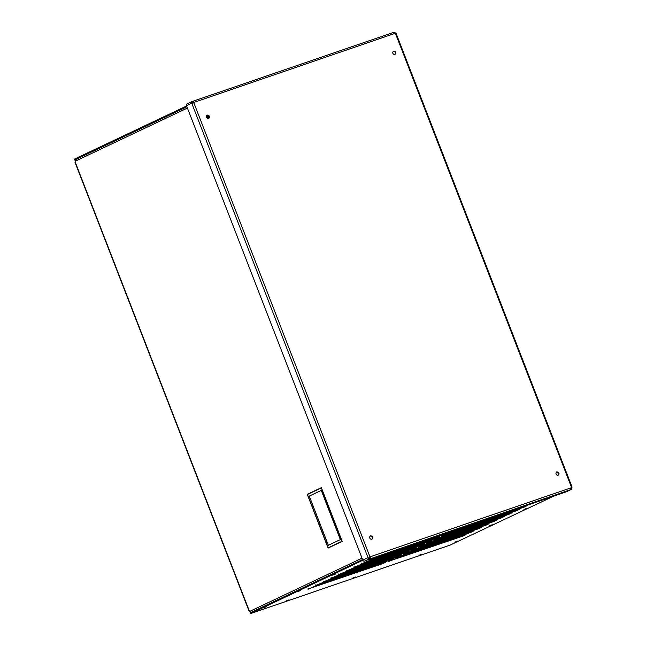 <?xml version="1.0" encoding="UTF-8"?>
<svg xmlns="http://www.w3.org/2000/svg" width="646" height="646" viewBox="0 0 646 646"><rect width="100%" height="100%" fill="white"/><g stroke="black" fill="none" stroke-linecap="round" stroke-linejoin="round"><path stroke-width="0.97" d="M328.103 548.074L342.194 541.396L321.353 487.665L307.262 494.343L328.103 548.074M307.431 494.473L328.136 547.856L342.033 541.275L321.32 487.892L307.431 494.473L328.216 547.816M321.328 487.9L307.52 494.44M449.358 531.981L449.632 532.675A11.878 0.638 158.8 0 0 449.406 532.788L449.277 532.837A12.024 0.646 -21.2 0 1 459.209 528.59M441.711 535.599L441.985 536.301A11.878 0.638 158.8 0 0 441.759 536.414L441.63 536.463A12.024 0.646 -21.2 0 1 457.949 529.857L515.25 510.178A12.024 0.646 -21.2 0 1 519.642 509.016A12.024 0.646 -21.2 0 1 516.178 510.865L516.081 510.897A11.878 0.638 158.8 0 0 516.453 510.736L516.679 510.388A11.878 7.203 127 0 0 516.84 509.654M434.064 539.224L434.33 539.927A11.878 0.638 158.8 0 0 434.104 540.04L433.983 540.088A12.024 0.646 -21.2 0 1 450.302 533.475L507.603 513.804A12.024 0.646 -21.2 0 1 511.987 512.641A12.024 0.646 -21.2 0 1 508.531 514.491L508.434 514.523A11.878 0.638 158.8 0 0 508.806 514.353L509.024 514.014A11.878 7.203 127 0 0 509.193 513.279M426.408 542.85L426.683 543.552A11.878 0.638 158.8 0 0 426.457 543.666L426.328 543.714A12.024 0.646 -21.2 0 1 442.655 537.101L499.956 517.43A12.024 0.646 -21.2 0 1 504.34 516.267A12.024 0.646 -21.2 0 1 500.876 518.116L500.779 518.149A11.878 0.638 158.8 0 0 501.151 517.979L501.377 517.632A11.878 7.203 127 0 0 501.546 516.905M418.761 546.476L419.028 547.17A11.878 0.638 158.8 0 0 418.81 547.291L418.681 547.332A12.024 0.646 -21.2 0 1 435 540.726L492.3 521.056A12.024 0.646 -21.2 0 1 496.685 519.893A12.024 0.646 -21.2 0 1 493.229 521.742L493.132 521.774A11.878 0.638 158.8 0 0 493.504 521.605L493.73 521.257A11.878 7.203 127 0 0 493.891 520.531M411.114 550.101L411.381 550.796A11.878 0.638 158.8 0 0 411.155 550.917L411.026 550.957A12.024 0.646 -21.2 0 1 427.353 544.352L484.653 524.681A12.024 0.646 -21.2 0 1 489.038 523.518A12.024 0.646 -21.2 0 1 485.582 525.368L485.485 525.392A11.878 0.638 158.8 0 0 485.849 525.23L486.075 524.883A11.878 7.203 127 0 0 486.244 524.156M403.459 553.727L403.734 554.421A11.878 0.638 158.8 0 0 403.508 554.534L403.379 554.583A12.024 0.646 -21.2 0 1 419.698 547.978L476.998 528.307A12.024 0.646 -21.2 0 1 481.391 527.136A12.024 0.646 -21.2 0 1 477.927 528.985L477.83 529.017A11.878 0.638 158.8 0 0 478.202 528.856L478.428 528.509A11.878 7.203 127 0 0 478.597 527.782M395.812 557.345L396.079 558.047A11.878 0.638 158.8 0 0 395.853 558.16L395.732 558.209A12.024 0.646 -21.2 0 1 412.051 551.603L469.351 531.924A12.024 0.646 -21.2 0 1 473.736 530.762A12.024 0.646 -21.2 0 1 470.28 532.611L470.183 532.643A11.878 0.638 158.8 0 0 470.554 532.482L470.781 532.134A11.878 7.203 127 0 0 470.942 531.4M388.157 560.97L388.432 561.673A11.878 0.638 158.8 0 0 388.206 561.786L388.076 561.834A12.024 0.646 -21.2 0 1 404.404 555.221L461.704 535.55A12.024 0.646 -21.2 0 1 466.089 534.387A12.024 0.646 -21.2 0 1 462.625 536.237L462.528 536.269A11.878 0.638 158.8 0 0 462.899 536.099L463.125 535.76A11.878 7.203 127 0 0 463.295 535.025M369.342 559.452L369.609 560.147A11.878 0.638 158.8 0 0 369.391 560.26L369.262 560.308A12.024 0.646 -21.2 0 1 379.186 556.061M361.695 563.078L361.962 563.772A11.878 0.638 158.8 0 0 361.736 563.885L361.607 563.934A12.024 0.646 -21.2 0 1 377.934 557.328L435.234 537.65A12.024 0.646 -21.2 0 1 439.619 536.487A12.024 0.646 -21.2 0 1 436.163 538.336L436.066 538.368A11.878 0.638 158.8 0 0 436.43 538.207L436.656 537.86A11.878 7.203 127 0 0 436.825 537.133M354.04 566.695L354.315 567.398A11.878 0.638 158.8 0 0 354.089 567.511L353.96 567.559A12.024 0.646 -21.2 0 1 370.279 560.946L427.579 541.275A12.024 0.646 -21.2 0 1 431.972 540.113A12.024 0.646 -21.2 0 1 428.508 541.962L428.411 541.994A11.878 0.638 158.8 0 0 428.782 541.832L429.009 541.485A11.878 7.203 127 0 0 429.178 540.75M346.393 570.321L346.66 571.024A11.878 0.638 158.8 0 0 346.434 571.137L346.313 571.185A12.024 0.646 -21.2 0 1 362.632 564.572L419.932 544.901A12.024 0.646 -21.2 0 1 424.317 543.738A12.024 0.646 -21.2 0 1 420.861 545.587L420.764 545.62A11.878 0.638 158.8 0 0 421.135 545.45L421.353 545.111A11.878 7.203 127 0 0 421.523 544.376M338.738 573.947L339.013 574.641A11.878 0.638 158.8 0 0 338.787 574.762L338.657 574.803A12.024 0.646 -21.2 0 1 354.985 568.197L412.285 548.527A12.024 0.646 -21.2 0 1 416.67 547.364A12.024 0.646 -21.2 0 1 413.206 549.213L413.109 549.245A11.878 0.638 158.8 0 0 413.48 549.076L413.706 548.729A11.878 7.203 127 0 0 413.876 548.002M331.091 577.572L331.366 578.267A11.878 0.638 158.8 0 0 331.14 578.388L331.01 578.428A12.024 0.646 -21.2 0 1 347.33 571.823L404.63 552.152A12.024 0.646 -21.2 0 1 409.015 550.99A12.024 0.646 -21.2 0 1 405.559 552.839L405.462 552.871A11.878 0.638 158.8 0 0 405.833 552.701L406.059 552.354A11.878 7.203 127 0 0 406.221 551.627M323.444 581.198L323.711 581.893A11.878 0.638 158.8 0 0 323.485 582.006L323.355 582.054A12.024 0.646 -21.2 0 1 339.683 575.449L396.983 555.778A12.024 0.646 -21.2 0 1 401.368 554.615A12.024 0.646 -21.2 0 1 397.912 556.464L397.815 556.489A11.878 0.638 158.8 0 0 398.178 556.327L398.404 555.98A11.878 7.203 127 0 0 398.574 555.253M315.789 584.824L316.064 585.518A11.878 0.638 158.8 0 0 315.837 585.631L315.708 585.68A12.024 0.646 -21.2 0 1 332.036 579.074L389.328 559.396A12.024 0.646 -21.2 0 1 393.721 558.233A12.024 0.646 -21.2 0 1 390.257 560.082L390.16 560.114A11.878 0.638 158.8 0 0 390.531 559.953L390.757 559.606A11.878 7.203 127 0 0 390.927 558.879M352.773 578.033L355.623 576.983L352.773 578.033M286.21 600.885L289.069 599.835L286.21 600.885M363.173 560.768L362.681 560.889L363.084 560.663M332.496 575.158L335.355 574.108L332.496 575.158M298.008 591.494L300.858 590.444L298.008 591.494M263.511 607.838L266.37 606.788L263.511 607.838M419.327 555.18L422.185 554.131L419.327 555.18M454.913 542.131L457.772 541.073L454.913 542.131M489.402 525.787L492.26 524.738L489.402 525.787M523.898 509.444L526.756 508.394L523.898 509.444M308.142 588.441L308.408 589.144A11.878 0.638 158.8 0 0 308.182 589.257L308.061 589.305A12.024 0.646 -21.2 0 1 324.381 582.692L381.681 563.021A12.024 0.646 -21.2 0 1 386.066 561.858A12.024 0.646 -21.2 0 1 382.61 563.708L382.513 563.74A11.878 0.638 158.8 0 0 382.884 563.578L383.11 563.231A11.878 7.203 127 0 0 383.272 562.496M368.535 557.579L369.722 557.102M553.808 496.112L450.133 545.079L250.729 613.538L362.842 560.276M526.74 505.406A12.024 0.646 -21.2 0 1 527.289 505.39A12.024 0.646 -21.2 0 1 523.833 507.239L523.736 507.272A11.878 0.638 158.8 0 0 524.1 507.11L524.326 506.763A11.878 7.203 127 0 0 524.463 506.189M446.717 532.877A12.024 0.646 -21.2 0 1 447.266 532.869A12.024 0.646 -21.2 0 1 443.81 534.718L443.713 534.743A11.878 0.638 158.8 0 0 444.085 534.581L444.311 534.234A11.878 7.203 127 0 0 444.44 533.661M250.139 613.7L250.123 612.852L362.567 559.581M463.852 534.856A12.024 0.646 -21.2 0 1 463.271 535.122M383.837 562.327A12.024 0.646 -21.2 0 1 383.256 562.593M471.507 531.23A12.024 0.646 -21.2 0 1 470.926 531.505M391.484 558.701A12.024 0.646 -21.2 0 1 390.903 558.976M479.154 527.604A12.024 0.646 -21.2 0 1 478.573 527.879M399.131 555.076A12.024 0.646 -21.2 0 1 398.558 555.35M486.801 523.979A12.024 0.646 -21.2 0 1 486.22 524.253M406.786 551.45A12.024 0.646 -21.2 0 1 406.205 551.724M494.456 520.353A12.024 0.646 -21.2 0 1 493.875 520.628M414.433 547.832A12.024 0.646 -21.2 0 1 413.852 548.099M502.103 516.735A12.024 0.646 -21.2 0 1 501.522 517.002M422.088 544.207A12.024 0.646 -21.2 0 1 421.507 544.473M509.751 513.11A12.024 0.646 -21.2 0 1 509.177 513.376M429.735 540.581A12.024 0.646 -21.2 0 1 429.154 540.847M517.406 509.484A12.024 0.646 -21.2 0 1 516.824 509.759M437.382 536.955A12.024 0.646 -21.2 0 1 436.801 537.23M388.617 561.334L462.899 536.099M308.594 588.813L382.884 563.578M316.249 585.187L390.531 559.953M396.264 557.716L470.554 532.482M323.896 581.562L398.178 556.327M403.92 554.09L478.202 528.856M331.551 577.936L405.833 552.701M411.567 550.465L485.849 525.23M339.198 574.31L413.48 549.076M419.214 546.839L493.504 521.605M346.845 570.684L421.135 545.45M426.869 543.213L501.151 517.979M354.501 567.067L428.782 541.832M434.516 539.588L508.806 514.353M362.148 563.441L436.43 538.207M442.171 535.97L516.453 510.736M369.795 559.816L444.085 534.581M449.818 532.344L524.1 507.11M207.632 118.412A11.878 6.307 8.4 0 0 209.038 117.58M186.613 105.96L74.177 159.231L74.193 160.079L75.534 159.659M193.291 102.859L192.492 103.19M186.888 106.663L74.193 160.079M207.253 118.194L209.046 117.572M206.809 117.75L209.086 116.966M206.599 117.419L209.021 116.587M206.405 116.886L208.779 116.07M206.357 116.498L208.48 115.771M206.429 115.884L208.02 115.335M206.672 115.392L207.503 115.109M558.887 473.042A1.873 1.51 -115.3 0 1 556.101 474.18A1.873 1.51 -115.3 0 1 558.887 473.042M556.464 471.951A1.873 1.51 -115.3 0 1 558.055 475.303M372.572 537.004A1.873 1.51 -115.3 0 1 369.787 538.142A1.873 1.51 -115.3 0 1 372.572 537.004M370.15 535.914A1.873 1.51 -115.3 0 1 371.741 539.265M209.361 116.223A1.873 1.51 -115.3 0 1 206.575 117.362A1.873 1.51 -115.3 0 1 209.361 116.223M206.938 115.133A1.873 1.51 -115.3 0 1 208.529 118.484M395.675 52.261A1.873 1.51 -115.3 0 1 392.889 53.392A1.873 1.51 -115.3 0 1 395.675 52.261M393.252 51.171A1.873 1.51 -115.3 0 1 394.843 54.522M394.326 32.365L395.312 33.269A1.122 0.904 64.7 0 0 395.409 33.326L571.589 487.544A1.122 0.904 64.7 0 0 571.548 487.649L370.029 556.836A1.122 0.904 64.7 0 0 369.932 556.779L369.528 556.965A1.122 0.904 64.7 0 1 369.633 557.03L370.029 556.836L370.352 558.047L370.013 558.532L369.892 557.595L370.352 558.047M193.752 102.552A1.122 0.904 64.7 0 0 193.792 102.448L193.388 102.641A1.122 0.904 64.7 0 1 193.348 102.746L191.805 103.328L367.986 557.555A1.122 0.662 -108.9 0 0 367.97 557.7L368.535 557.506A1.122 0.662 -108.9 0 1 368.559 557.353L369.932 556.779L193.752 102.552L192.379 103.134A1.122 0.662 -108.9 0 1 192.233 103.021L191.668 103.215A1.122 0.662 -108.9 0 0 191.805 103.328L193.291 102.956M364.465 561.156L369.488 558.774L368.696 558.709L368.834 558.039L369.488 558.774L370.965 558.669L364.465 561.156A1.502 1.203 64.7 0 1 362.786 560.155L186.5 105.661L191.668 103.215L191.539 102.076L192.12 101.503L192.112 102.48L191.539 102.076L192.371 101.438L192.233 103.021M192.556 103.295L191.805 103.328M368.559 557.353L369.528 556.965M570.87 488.812L571.137 489.507L563.465 492.535L571.048 489.515L571.548 487.649M369.633 557.03L369.892 557.595M571.25 489.466L566.211 491.848A1.502 1.203 64.7 0 1 566.106 491.889L369.318 559.452M370.925 558.564L571.048 489.515M369.94 558.572L369.738 557.829M395.748 33.317A1.122 0.662 71.1 0 1 395.635 33.229L395.174 33.511M571.177 488.554L571.726 488.998L571.137 489.507L571.912 487.641A1.122 0.662 71.1 0 1 571.928 487.536M192.993 102.036L192.686 101.357L193.792 102.448L395.312 33.269M193.388 102.641L193.227 101.406L192.371 101.438M193.404 102.407L192.201 102.98M192.209 102.989L193.396 102.585M368.834 558.039L368.535 557.506M368.696 558.709L367.97 557.7L362.786 560.155M369.221 558.079L369.706 558.007M191.927 101.592L187.098 103.877A1.502 1.203 64.7 0 0 186.5 105.661M192.145 102.9L193.388 102.31M193.267 102.116L192.637 102.133M394.504 33.011L394.641 32.34L395.635 33.229M394.06 32.994L393.794 32.3L394.641 32.34M192.726 101.333L393.551 32.389M558.62 473.728L558.556 474.584M557.474 472.081L558.338 472.92M394.262 51.292L395.126 52.132M395.409 52.948L395.344 53.796M372.306 537.698L372.241 538.546M371.159 536.043L372.023 536.883M209.094 116.91L209.029 117.766M207.947 115.263L208.811 116.102M76.026 159.328L186.936 106.776L76.026 159.328L75.202 161.225L187.429 108.052M75.202 161.225A1.502 0.888 -108.9 0 1 75.097 161.775L249.364 611.051A1.502 0.888 -108.9 0 1 249.792 611.358L251.706 612.247M321.272 490.403L340.353 539.596L328.354 545.281L309.272 496.088L321.272 490.403M250.398 613.547L250.123 612.852M390.418 560.72L463.125 535.76M310.403 588.191L383.11 563.231M318.05 584.565L390.757 559.606M398.073 557.094L470.781 532.134M325.705 580.94L398.404 555.98M405.72 553.469L478.428 528.509M333.352 577.314L406.059 552.354M413.375 549.843L486.075 524.883M340.999 573.696L413.706 548.729M421.022 546.217L493.73 521.257M348.654 570.071L421.353 545.111M428.669 542.6L501.377 517.632M356.301 566.445L429.009 541.485M436.325 538.974L509.024 514.014M363.956 562.819L436.656 537.86M443.972 535.348L516.679 510.388M371.603 559.194L444.311 534.234M451.627 531.723L524.326 506.763M74.177 159.231L74.443 159.933M566.106 491.889L571.137 489.507M393.721 32.332L192.774 101.325M192.621 101.422L192.888 102.092L192.605 101.414M369.762 558.709L369.496 558.015M249.792 611.358L362.018 558.184M369.932 558.588L369.657 557.894M572.081 487.124L396.103 33.422M192.024 101.535L187.001 103.917M74.92 162.106L249.041 611.027"/></g></svg>
